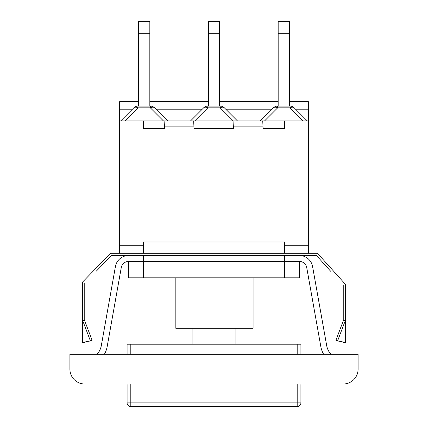 <?xml version="1.0" encoding="UTF-8"?>
<svg xmlns="http://www.w3.org/2000/svg" width="428" height="428" viewBox="0 0 428 428"><rect width="100%" height="100%" fill="white"/><g stroke="black" fill="none" stroke-linecap="round" stroke-linejoin="round"><path stroke-width="0.64" d="M69.903 354.309L358.097 354.309L358.097 369.166A14.857 14.857 0 0 1 343.24 384.018L84.76 384.018A14.857 14.857 0 0 1 69.903 369.166L69.903 354.309M323.643 354.309A23.77 23.77 0 0 1 320.829 346.6L306.732 267.586A7.426 7.426 0 0 0 299.418 261.465L284.561 261.465L284.561 255.521L299.418 255.521A13.37 13.37 0 0 1 312.579 266.542L326.676 345.557A17.826 17.826 0 0 0 330.94 354.309M97.06 354.309A17.826 17.826 0 0 0 101.324 345.557L115.421 266.542A13.37 13.37 0 0 1 128.582 255.521L143.439 255.521L143.439 261.465L128.582 261.465A7.426 7.426 0 0 0 121.268 267.586L107.171 346.6A23.77 23.77 0 0 1 104.357 354.309M141.952 255.521L141.952 253.29L110.558 253.29L82.529 282.1L82.529 320.144L84.76 320.93L92.079 340.249L90.41 340.934L82.529 320.144L84.76 320.144L84.76 320.93M175.838 277.804L175.838 328.313L253.087 328.313L253.087 277.804M128.582 261.465L128.582 277.804L299.418 277.804L299.418 261.465M143.439 277.804L143.439 261.465L284.561 261.465L284.561 277.804M84.76 342.004L84.76 342.427L82.529 342.427L90.41 340.934M82.529 342.427L82.529 320.144M96.321 271.117L111.499 255.521L128.582 255.521M84.76 320.144L84.76 283.004M343.24 320.93L343.24 320.144L345.471 320.144L343.24 320.93L335.921 340.249L337.59 340.934L345.471 320.144L345.471 342.427L337.59 340.934M345.471 342.427L343.24 342.427L343.24 342.004M299.418 255.521L316.501 255.521L330.614 271.202M345.471 320.144L345.471 284.374L317.496 253.29L286.048 253.29L286.048 255.521M343.24 285.23L343.24 320.144M159.034 253.29L159.034 255.521L268.966 255.521L268.966 253.29M284.561 255.521L268.966 255.521M159.034 255.521L143.439 255.521M127.095 354.309L127.095 344.208L300.905 344.208L300.905 354.309M300.905 384.018L300.905 402.887A3.713 3.713 0 0 1 297.192 406.6L130.808 406.6A3.713 3.713 0 0 1 127.095 402.887A3.713 3.713 0 0 0 130.808 406.6L297.192 406.6L297.192 402.887L130.808 402.887L130.808 406.6M130.808 384.018L130.808 402.887L127.095 402.887L127.095 384.018M300.905 402.887L297.192 402.887L297.192 384.018M220.153 106.074L220.153 107.819A5.944 3.429 -45 0 1 224.358 107.819A5.944 5.944 0 0 0 220.153 106.074L207.848 106.074A5.944 5.944 0 0 0 203.642 107.819L190.53 120.931L167.653 120.931L154.535 107.819A5.944 5.944 0 0 0 150.335 106.074L138.025 106.074A5.944 5.944 0 0 0 133.825 107.819L120.707 120.931M124.912 120.931L138.025 107.819L150.335 107.819A5.944 3.429 -45 0 1 154.535 107.819M138.025 106.074L138.025 107.819A5.944 3.429 -135 0 0 133.825 107.819M167.653 120.931L164.967 120.931L167.653 120.931M149.827 106.074L149.827 21.4L138.533 21.4L138.533 33.282L149.827 33.282M138.533 106.074L138.533 33.282M289.975 106.074L289.975 107.819A5.944 3.429 -45 0 1 294.175 107.819A5.944 5.944 0 0 0 289.975 106.074L277.665 106.074A5.944 5.944 0 0 0 273.465 107.819L260.347 120.931L234.041 120.931L237.47 120.931L224.358 107.819M262.642 120.931L308.331 120.931L308.331 101.618L289.467 101.618M164.967 120.931L119.669 120.931L119.669 109.194L132.445 109.194M203.642 107.819A5.944 3.429 45 0 1 207.848 107.819L220.153 107.819L233.271 120.931M234.041 120.931L190.53 120.931M219.644 106.074L219.644 21.4L208.356 21.4L208.356 33.282L219.644 33.282M208.356 106.074L208.356 33.282M263.108 128.507L284.561 128.507L263.108 128.507L262.739 120.931L233.939 120.931L233.576 128.507L194.028 128.507L193.665 120.931L164.866 120.931L164.502 128.507L143.439 128.507L164.502 128.507M273.465 107.819A5.944 3.429 45 0 1 277.665 107.819L289.975 107.819L303.088 120.931M307.293 120.931L294.175 107.819M278.173 106.074L278.173 33.282L289.467 33.282L289.467 21.4L278.173 21.4L278.173 33.282M289.467 106.074L289.467 33.282M192.113 328.313L192.113 344.208M143.439 253.29L284.561 253.29L284.561 242.002L143.439 242.002L143.439 253.29L141.952 253.29M194.028 128.507L233.576 128.507M119.669 120.931L119.669 253.29M308.331 253.29L308.331 245.715L284.561 245.715M284.561 253.29L286.048 253.29M143.439 120.931L143.439 128.507M138.533 101.618L119.669 101.618L119.669 109.194M119.669 245.715L143.439 245.715M308.331 120.931L308.331 245.715M284.561 120.931L284.561 128.507M130.808 344.208L130.808 354.309M297.192 344.208L297.192 354.309M163.448 120.931L150.335 107.819L150.335 106.074M155.915 109.194L202.262 109.194M225.738 109.194L272.085 109.194M295.555 109.194L308.331 109.194M207.848 106.074L207.848 107.819L194.729 120.931M277.665 106.074L277.665 107.819L264.552 120.931M164.502 126.875L194.028 126.875M233.576 126.875L263.108 126.875M235.887 328.313L235.887 344.208M278.173 101.618L219.644 101.618M208.356 101.618L149.827 101.618"/></g></svg>
